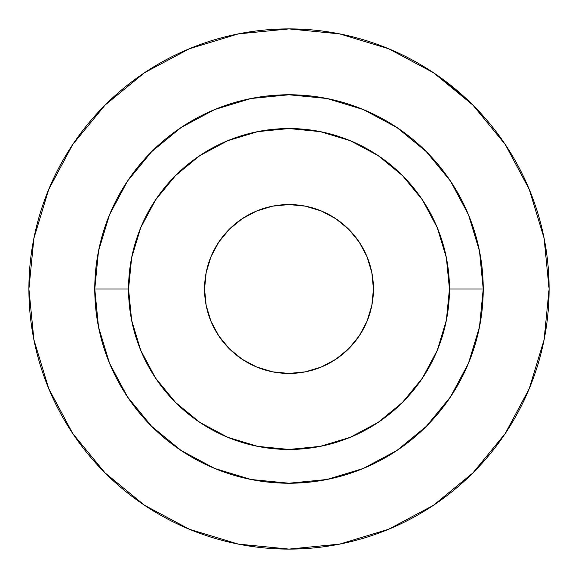 <?xml version="1.0" encoding="UTF-8"?>
<svg xmlns="http://www.w3.org/2000/svg" width="578" height="578" viewBox="0 0 578 578"><rect width="100%" height="100%" fill="white"/><g stroke="black" fill="none" stroke-linecap="round" stroke-linejoin="round"><path stroke-width="0.87" d="M204.554 289A84.446 84.446 0 0 1 289 204.554A84.446 84.446 0 0 1 373.446 289L371.827 272.527L367.023 256.683L359.213 242.081L348.715 229.285L335.919 218.787L321.317 210.977L305.473 206.173L289 204.554L272.527 206.173L256.683 210.977L242.081 218.787L229.285 229.285L218.787 242.081L210.977 256.683L206.173 272.527L204.554 289L206.173 305.473L210.977 321.317L218.787 335.919L229.285 348.715L242.081 359.213L256.683 367.023L272.527 371.827L289 373.446L305.473 371.827L321.317 367.023L335.919 359.213L348.715 348.715L359.213 335.919L367.023 321.317L371.827 305.473L373.446 289A84.446 84.446 0 0 1 289 373.446A84.446 84.446 0 0 1 204.554 289M549.1 289A260.1 260.1 0 0 1 289 549.1A260.1 260.1 0 0 1 28.9 289L33.9 238.259L48.697 189.461L72.734 144.493L105.08 105.08L144.493 72.734L189.461 48.697L238.259 33.9L289 28.9L339.741 33.9L388.539 48.697L433.507 72.734L472.92 105.08L505.266 144.493L529.303 189.461L544.1 238.259L549.1 289L544.1 339.741L529.303 388.539L505.266 433.507L472.92 472.92L433.507 505.266L388.539 529.303L339.741 544.1L289 549.1L238.259 544.1L189.461 529.303L144.493 505.266L105.08 472.92L72.734 433.507L48.697 388.539L33.9 339.741L28.9 289A260.1 260.1 0 0 1 289 28.9A260.1 260.1 0 0 1 549.1 289A260.1 260.1 0 0 0 529.759 190.567M483.23 289L449.453 289A160.453 160.453 0 0 1 289 449.453A160.453 160.453 0 0 1 128.547 289L94.77 289A194.23 194.23 0 0 0 289 483.23A194.23 194.23 0 0 0 483.23 289A194.23 194.23 0 0 0 289 94.77A194.23 194.23 0 0 0 94.77 289L128.547 289L131.632 257.694L140.765 227.595L155.59 199.858L175.546 175.546L199.858 155.59L227.595 140.765L257.694 131.632L289 128.547L320.306 131.632L350.405 140.765L378.142 155.59L402.454 175.546L422.41 199.858L437.235 227.595L446.368 257.694L449.453 289L446.368 320.306L437.235 350.405L422.41 378.142L402.454 402.454L378.142 422.41L350.405 437.235L320.306 446.368L289 449.453L257.694 446.368L227.595 437.235L199.858 422.41L175.546 402.454L155.59 378.142L140.765 350.405L131.632 320.306L128.547 289A160.453 160.453 0 0 1 289 128.547A160.453 160.453 0 0 1 449.453 289L483.23 289L479.502 251.105L468.447 214.669L450.493 181.095L426.34 151.66L396.905 127.507L363.331 109.553L326.895 98.498L289 94.77L251.105 98.498L214.669 109.553L181.095 127.507L151.66 151.66L127.507 181.095L109.553 214.669L98.498 251.105L94.77 289L98.498 326.895L109.553 363.331L127.507 396.905L151.66 426.34L181.095 450.493L214.669 468.447L251.105 479.502L289 483.23L326.895 479.502L363.331 468.447L396.905 450.493L426.34 426.34L450.493 396.905L468.447 363.331L479.502 326.895L483.23 289M450.493 181.095L426.34 151.66L396.963 127.543L426.34 151.66L450.493 181.095M181.095 127.507L151.66 151.66L127.536 181.037L151.66 151.66L181.095 127.507M127.507 396.905L151.66 426.34L181.037 450.457L151.66 426.34L127.507 396.905M396.905 450.493L426.34 426.34L450.464 396.963L426.34 426.34L396.905 450.493M446.368 257.694L437.235 227.595M257.694 131.632L227.595 140.765M131.632 320.306L140.765 350.405M320.306 446.368L350.405 437.235M519.795 169.058A260.1 260.1 0 0 0 518.676 166.926M509.384 150.858A260.1 260.1 0 0 0 506.415 146.227M503.64 142.087A260.1 260.1 0 0 0 491.755 126.083M488.598 122.233A260.1 260.1 0 0 0 484.35 117.269M466.395 98.78A260.1 260.1 0 0 0 463.101 95.76L455.926 89.532M450.233 84.901A260.1 260.1 0 0 0 444.41 80.436M445.595 81.325L443.102 79.468A260.1 260.1 0 0 0 442.062 78.702M472.537 104.705L476.315 108.548M472.674 104.835L474.545 106.728M438.521 76.173L433.572 72.785A260.1 260.1 0 0 0 433.435 72.691M439.966 77.199L437.401 75.393L439.966 77.199M436.78 74.959L440.14 77.315L436.78 74.959M505.179 144.363L472.92 105.08L440.14 77.315M144.493 72.734L105.08 105.08M72.734 433.507L105.08 472.92L144.493 505.266M433.507 505.266L472.92 472.92M445.392 81.166L443.723 79.923M523.437 176.348L520.034 169.52M526.103 182.063L529.679 190.386M524.188 177.923L521.566 172.526M529.665 190.343L526.377 182.67M471.337 103.513L468.657 100.912M469.827 102.046L475.896 108.108M475.737 107.942L470.983 103.166M470.138 102.342L468.274 100.55M483.569 116.38L482.522 115.217M473.288 105.456L470.593 102.783M470.644 102.833L473.317 105.478"/></g></svg>
